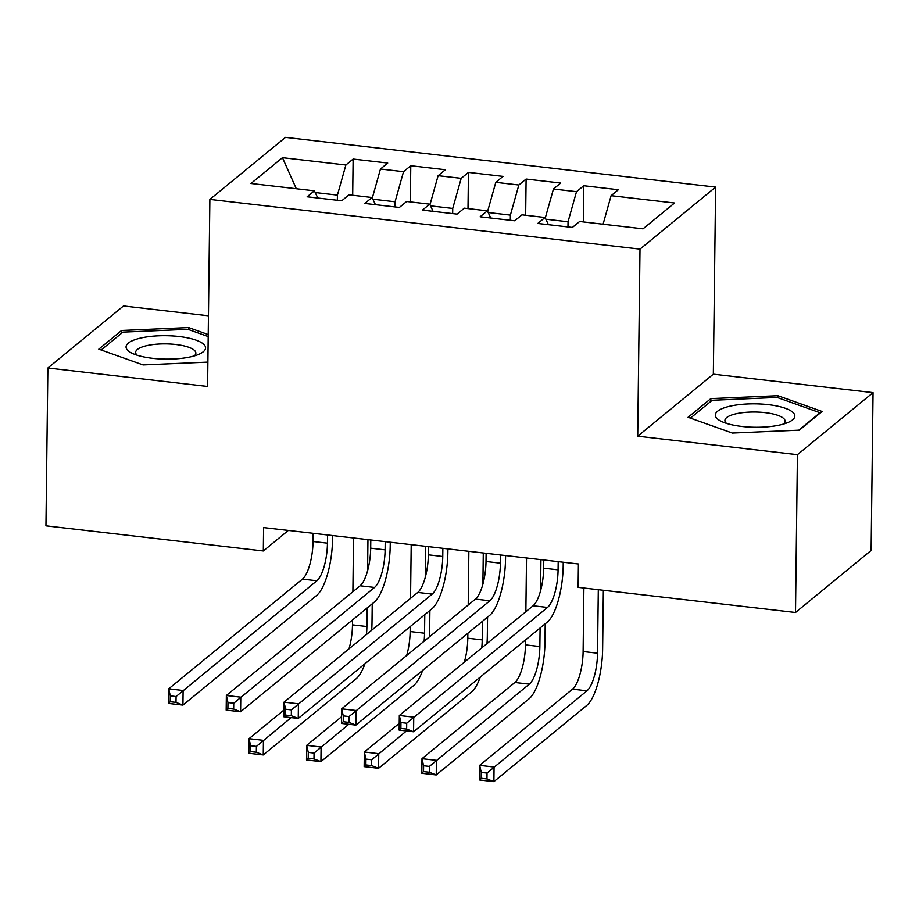 <?xml version="1.0" encoding="UTF-8"?>
<svg xmlns="http://www.w3.org/2000/svg" width="919" height="919" viewBox="0 0 919 919"><rect width="100%" height="100%" fill="white"/><g stroke="black" fill="none" stroke-linecap="round" stroke-linejoin="round"><path stroke-width="1.38" d="M208.452 315.791L123.491 305.958L47.88 367.991L45.95 525.829L263.316 550.963L288.336 530.435M715.625 187.097L285.499 137.368L209.877 199.4L640.003 249.129L715.625 187.097L713.339 374.159L637.717 436.192L797.428 454.664L873.05 392.631L713.339 374.159M873.05 392.631L871.12 550.458L795.509 612.491L797.428 454.664M296.297 188.74L282.455 157.677L250.979 183.49L314.401 190.83L307.141 196.781L341.742 200.779L348.99 194.828L372.057 197.493L364.797 203.444L399.397 207.441L406.657 201.491L429.713 204.156L422.464 210.118L457.053 214.116L464.313 208.165L487.369 210.83L480.12 216.781L514.709 220.778L521.969 214.828L545.036 217.493L537.776 223.443L572.376 227.441L579.625 221.49L643.047 228.831L674.523 203.007L611.101 195.678L618.349 189.728L583.76 185.73L576.5 191.68L553.445 189.004L560.693 183.053L526.105 179.056L518.844 185.006L495.789 182.341L503.038 176.391L468.449 172.393L461.189 178.343L438.122 175.678L445.382 169.728L410.782 165.73L403.533 171.681L380.466 169.004L387.726 163.054L353.126 159.056L352.689 195.253M282.455 157.677L345.877 165.006L353.126 159.056M795.509 612.491L578.131 587.356L578.419 563.979L263.604 527.575L263.316 550.963M395.009 206.936L395.067 201.766L372.861 199.193M380.466 169.004L372.31 198.022M403.533 171.681L395.067 201.766M314.401 190.83L317.802 198.01M452.665 213.61L452.734 208.429L430.517 205.867M438.122 175.678L429.966 204.696M461.189 178.343L452.734 208.429M372.057 197.493L375.457 204.673M510.321 220.273L510.39 215.103L488.184 212.53M495.789 182.341L487.621 211.359M518.844 185.006L510.39 215.103M429.713 204.156L433.113 211.347M567.976 226.936L568.045 221.766L545.84 219.193M553.445 189.004L545.277 218.021M576.5 191.68L568.045 221.766M487.369 210.83L490.769 218.01M611.101 195.678L603.082 224.202M545.036 217.493L548.425 224.673M637.717 436.192L640.003 249.129M47.88 367.991L207.591 386.462L209.877 199.4M337.353 200.273L337.411 195.104L315.206 192.53M345.877 165.006L337.411 195.104M688.067 417.283L732.328 433.056L799.346 430.149L822.126 411.471L777.865 395.698L710.846 398.605L688.067 417.283M208.222 334.562L188.602 327.566L121.584 330.472L98.804 349.151L143.054 364.923L207.889 362.109M583.76 185.73L583.312 221.916M526.105 179.056L525.657 215.253M468.449 172.393L468.001 208.59M410.782 165.73L410.345 201.916M710.812 401.408L710.846 398.605M777.842 397.697L777.865 395.698M121.549 333.275L121.584 330.472M188.579 329.565L188.602 327.566M543.772 559.97L543.669 568.16A30.591 9.661 -83.4 0 1 533.089 605.77L399.328 715.499L413.745 717.165L413.573 731.777L547.333 622.048A45.881 14.497 96.6 0 0 563.198 565.633L563.232 562.221M558.189 561.635L558.086 569.826A30.591 9.661 -83.4 0 1 547.506 607.436L406.715 723.23L400.948 722.564L400.879 728.411L406.646 729.077L406.715 723.23M406.646 729.077L413.573 731.777L399.156 730.111L399.328 715.499L400.948 722.564M399.156 730.111L400.879 728.411M583.887 588.022L583.117 651.537A30.591 9.661 -83.4 0 1 572.537 689.147L479.649 765.355L494.066 767.02L493.894 781.632L586.77 705.436A45.881 14.497 96.6 0 0 602.634 649.021L603.358 590.274M598.303 589.688L597.534 653.202A30.591 9.661 -83.4 0 1 586.954 690.824L487.036 773.074L481.269 772.408L481.2 778.255L486.967 778.921L487.036 773.074M486.967 778.921L493.894 781.632L479.477 779.967L479.649 765.355L481.269 772.408M479.477 779.967L481.2 778.255M486.117 553.307L486.013 561.498A30.591 9.661 -83.4 0 1 475.433 599.108L341.673 708.836L356.09 710.502L355.906 725.114L489.666 615.385A45.881 14.497 96.6 0 0 505.53 558.97L505.576 555.558M500.522 554.973L500.43 563.163A30.591 9.661 -83.4 0 1 489.85 600.773L349.059 716.556L343.292 715.89L343.212 721.737L348.979 722.403L349.059 716.556M348.979 722.403L355.906 725.114L341.5 723.448L341.673 708.836L343.292 715.89M341.5 723.448L343.212 721.737M428.449 546.633L428.357 554.823A30.591 9.661 -83.4 0 1 417.777 592.433L284.017 702.162L298.434 703.828L298.25 718.44L432.01 608.723A45.881 14.497 96.6 0 0 447.875 552.296L447.921 548.884M442.866 548.298L442.763 556.489A30.591 9.661 -83.4 0 1 432.194 594.099L291.392 709.893L285.625 709.227L285.556 715.074L291.323 715.74L291.392 709.893M291.323 715.74L298.25 718.44L283.833 716.774L284.017 702.162L285.625 709.227M283.833 716.774L285.556 715.074M525.519 639.946L525.461 644.874A30.591 9.661 -83.4 0 1 514.881 682.484L421.993 758.68L436.41 760.346L436.226 774.958L529.114 698.762A45.881 14.497 96.6 0 0 544.978 642.347L545.208 623.794M540.935 559.637L540.556 590.814M540.096 627.987L539.867 646.539A30.591 9.661 -83.4 0 1 529.298 684.15L429.38 766.412L423.613 765.745L423.533 771.592L429.299 772.259L429.38 766.412M526.518 557.971L525.863 611.698M429.299 772.259L436.226 774.958L421.821 773.293L421.993 758.68L423.613 765.745M421.821 773.293L423.533 771.592M486.99 643.587A45.881 14.497 96.6 0 0 487.323 635.684L487.552 617.12M483.279 552.974L482.9 584.151M482.441 621.313L482.211 639.877A30.591 9.661 -83.4 0 1 481.763 647.884M468.862 551.308L468.208 605.035M467.863 633.271L467.794 638.211A30.591 9.661 -83.4 0 1 464.302 662.197M399.237 723.391L364.338 752.018L378.754 753.683L378.571 768.295L471.458 692.099A45.881 14.497 96.6 0 0 480.327 677.016M406.451 730.961L371.713 759.749L365.946 759.083L365.877 764.93L371.644 765.596L371.713 759.749M371.644 765.596L378.571 768.295L364.154 766.63L364.338 752.018L365.946 759.083M364.154 766.63L365.877 764.93M715.981 417.237A39.77 11.717 0.7 0 0 721.392 421.396A39.77 11.717 0.7 0 0 788.617 422.212A39.77 11.717 0.7 0 0 794.177 413.849A39.77 11.717 0.7 0 0 747.848 403.946A39.77 11.717 0.7 0 0 715.981 417.237M783.505 424.061A30.109 8.868 0.7 0 0 785.125 421.247A30.109 8.868 0.7 0 0 784.619 419.592A30.109 8.868 0.7 0 0 752.316 412.011A30.109 8.868 0.7 0 0 724.907 420.511A30.109 8.868 0.7 0 0 725.413 422.154A30.109 8.868 0.7 0 0 726.458 423.36M690.433 418.122L712.202 400.259L777.152 397.445L820.024 412.734L798.76 430.172M126.719 349.105A39.77 11.717 0.7 0 0 132.129 353.264A39.77 11.717 0.7 0 0 199.354 354.079A39.77 11.717 0.7 0 0 204.914 345.716A39.77 11.717 0.7 0 0 158.585 335.814A39.77 11.717 0.7 0 0 126.719 349.105M194.242 355.929A30.109 8.868 0.7 0 0 195.862 353.114A30.109 8.868 0.7 0 0 195.356 351.46A30.109 8.868 0.7 0 0 163.054 343.878A30.109 8.868 0.7 0 0 135.644 352.379A30.109 8.868 0.7 0 0 136.15 354.022A30.109 8.868 0.7 0 0 137.195 355.228M101.159 349.99L122.939 332.127L187.878 329.312L208.199 336.561M370.794 539.97L370.69 548.161A30.591 9.661 -83.4 0 1 360.122 585.771L226.361 695.499L240.778 697.165L240.594 711.777L374.355 602.048A45.881 14.497 96.6 0 0 390.219 545.633L390.265 542.221M385.21 541.636L385.107 549.826A30.591 9.661 -83.4 0 1 374.538 587.436L233.736 703.23L227.969 702.564L227.901 708.411L233.667 709.077L233.736 703.23M233.667 709.077L240.594 711.777L226.177 710.111L226.361 695.499L227.969 702.564M226.177 710.111L227.901 708.411M313.138 533.307L313.034 541.498A30.591 9.661 -83.4 0 1 302.466 579.108L168.705 688.836L183.111 690.502L182.938 705.114L316.699 595.386A45.881 14.497 96.6 0 0 332.563 538.971L332.598 535.559M327.555 534.973L327.451 543.163A30.591 9.661 -83.4 0 1 316.871 580.774L176.08 696.556L170.314 695.89L170.245 701.737L176.011 702.403L176.08 696.556M176.011 702.403L182.938 705.114L168.522 703.449L168.705 688.836L170.314 695.89M168.522 703.449L170.245 701.737M429.334 636.924A45.881 14.497 96.6 0 0 429.667 629.021L429.897 610.457M425.612 546.311L425.233 577.488M424.785 614.65L424.555 633.214A30.591 9.661 -83.4 0 1 424.096 641.221M411.207 544.645L410.552 598.372M410.196 626.609L410.138 631.537A30.591 9.661 -83.4 0 1 406.646 655.534M341.581 716.717L306.682 745.355L321.099 747.021L320.915 761.633L413.803 685.436A45.881 14.497 96.6 0 0 422.671 670.342M348.795 724.287L314.057 753.075L308.29 752.408L308.221 758.255L313.988 758.922L314.057 753.075M313.988 758.922L320.915 761.633L306.498 759.967L306.682 745.355L308.29 752.408M306.498 759.967L308.221 758.255M371.678 630.262A45.881 14.497 96.6 0 0 372.011 622.347L372.229 603.794M367.956 539.637L367.577 570.814M367.129 607.987L366.899 626.54A30.591 9.661 -83.4 0 1 366.44 634.547M353.539 537.971L352.885 591.698M352.54 619.946L352.482 624.874A30.591 9.661 -83.4 0 1 348.99 648.871M283.925 710.054L249.026 738.681L263.431 740.346L263.259 754.958L356.147 678.762A45.881 14.497 96.6 0 0 365.015 663.679M291.139 717.624L256.401 746.412L250.634 745.746L250.565 751.593L256.332 752.259L256.401 746.412M256.332 752.259L263.259 754.958L248.842 753.293L249.026 738.681L250.634 745.746M248.842 753.293L250.565 751.593M558.086 569.826L543.669 568.16M547.506 607.436L533.089 605.77M597.534 653.202L583.117 651.537M586.954 690.824L572.537 689.147M500.43 563.163L486.013 561.498M489.85 600.773L475.433 599.108M442.763 556.489L428.357 554.823M432.194 594.099L417.777 592.433M539.867 646.539L525.461 644.874M529.298 684.15L514.881 682.484M482.211 639.877L467.794 638.211M385.107 549.826L370.69 548.161M374.538 587.436L360.122 585.771M327.451 543.163L313.034 541.498M316.871 580.774L302.466 579.108M424.555 633.214L410.138 631.537M366.899 626.54L352.482 624.874"/></g></svg>
